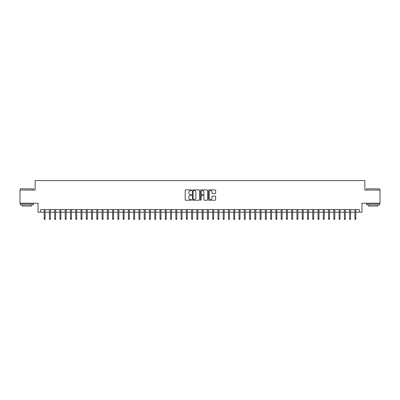 <?xml version="1.0" encoding="UTF-8"?>
<svg xmlns="http://www.w3.org/2000/svg" width="400" height="400" viewBox="0 0 400 400"><rect width="100%" height="100%" fill="white"/><g stroke="black" fill="none" stroke-linecap="round" stroke-linejoin="round"><path stroke-width="0.6" d="M191.575 190.265A0.36 0.36 0 0 0 191.21 189.905L185.72 189.905A0.515 0.515 0 0 0 185.2 190.42L185.2 199.73A0.515 0.515 0 0 0 185.72 200.245L191.21 200.245A0.36 0.36 0 0 0 191.575 199.885A0.36 0.36 0 0 0 191.21 199.52L190.5 199.52A1.655 1.655 0 0 1 188.845 197.865L188.845 197.09A1.655 1.655 0 0 1 190.5 195.435L191.21 195.435A0.36 0.36 0 0 0 191.575 195.075A0.36 0.36 0 0 0 191.21 194.715L190.5 194.715A1.655 1.655 0 0 1 188.845 193.06L188.845 192.285A1.655 1.655 0 0 1 190.5 190.63L191.21 190.63A0.36 0.36 0 0 0 191.575 190.265M215.11 193.55A0.515 0.515 0 0 0 215.625 193.035L215.625 190.42A0.515 0.515 0 0 0 215.11 189.905L209.01 189.905A0.515 0.515 0 0 0 208.49 190.42L208.49 199.73A0.515 0.515 0 0 0 209.01 200.245L215.11 200.245A0.515 0.515 0 0 0 215.625 199.73L215.625 196.575A0.515 0.515 0 0 0 215.11 196.06L212.5 196.06A0.515 0.515 0 0 0 211.98 196.575L211.98 198.14A1.385 1.385 0 0 1 210.6 199.52A1.385 1.385 0 0 1 209.215 198.14L209.215 192.01A1.385 1.385 0 0 1 210.6 190.63A1.385 1.385 0 0 1 211.98 192.01L211.98 193.035A0.515 0.515 0 0 0 212.5 193.55L215.11 193.55M40.675 212.195L40.675 209.56L359.325 209.56L359.325 212.195L361.96 212.195L361.96 203.24L380 203.24L380 190.07L364.855 190.07L364.855 180.59L35.145 180.59L35.145 190.07L20 190.07L20 203.24L38.04 203.24L38.04 212.195L44.15 212.195M199.55 190.42A0.515 0.515 0 0 0 199.03 189.905L192.93 189.905A0.515 0.515 0 0 0 192.415 190.42L192.415 199.73A0.515 0.515 0 0 0 192.93 200.245L199.03 200.245A0.515 0.515 0 0 0 199.55 199.73L199.55 190.42M200.97 189.905L207.07 189.905A0.515 0.515 0 0 1 207.585 190.42L207.585 199.73A0.515 0.515 0 0 1 207.07 200.245L204.46 200.245A0.515 0.515 0 0 1 203.94 199.73L203.94 195.955A0.515 0.515 0 0 0 203.425 195.435L201.695 195.435A0.515 0.515 0 0 0 201.175 195.955L201.175 199.885A0.36 0.36 0 0 1 200.815 200.245A0.36 0.36 0 0 1 200.45 199.885L200.45 190.42A0.515 0.515 0 0 1 200.97 189.905M45.095 212.195L49.415 212.195M50.365 212.195L54.685 212.195M55.63 212.195L59.95 212.195M60.9 212.195L65.215 212.195M66.165 212.195L70.485 212.195M71.43 212.195L75.75 212.195M76.7 212.195L81.02 212.195M81.965 212.195L86.285 212.195M87.235 212.195L91.55 212.195M92.5 212.195L96.82 212.195M97.765 212.195L102.085 212.195M103.035 212.195L107.355 212.195M108.3 212.195L112.62 212.195M113.57 212.195L117.885 212.195M118.835 212.195L123.155 212.195M124.1 212.195L128.42 212.195M129.37 212.195L133.69 212.195M134.635 212.195L138.955 212.195M139.905 212.195L144.22 212.195M145.17 212.195L149.49 212.195M150.435 212.195L154.755 212.195M155.705 212.195L160.025 212.195M160.97 212.195L165.29 212.195M166.24 212.195L170.555 212.195M171.505 212.195L175.825 212.195M176.77 212.195L181.09 212.195M182.04 212.195L186.36 212.195M187.305 212.195L191.625 212.195M192.575 212.195L196.89 212.195M197.84 212.195L202.16 212.195M203.11 212.195L207.425 212.195M208.375 212.195L212.695 212.195M213.64 212.195L217.96 212.195M218.91 212.195L223.23 212.195M224.175 212.195L228.495 212.195M229.445 212.195L233.76 212.195M234.71 212.195L239.03 212.195M239.975 212.195L244.295 212.195M245.245 212.195L249.565 212.195M250.51 212.195L254.83 212.195M255.78 212.195L260.095 212.195M261.045 212.195L265.365 212.195M266.31 212.195L270.63 212.195M271.58 212.195L275.9 212.195M276.845 212.195L281.165 212.195M282.115 212.195L286.43 212.195M287.38 212.195L291.7 212.195M292.645 212.195L296.965 212.195M297.915 212.195L302.235 212.195M303.18 212.195L307.5 212.195M308.45 212.195L312.765 212.195M313.715 212.195L318.035 212.195M318.98 212.195L323.3 212.195M324.25 212.195L328.57 212.195M329.515 212.195L333.835 212.195M334.785 212.195L339.1 212.195M340.05 212.195L344.37 212.195M345.315 212.195L349.635 212.195M350.585 212.195L354.905 212.195M355.85 212.195L359.325 212.195M193.5 190.63A0.36 0.36 0 0 0 193.135 190.99L193.135 199.16A0.36 0.36 0 0 0 193.5 199.52L194.25 199.52A1.655 1.655 0 0 0 195.905 197.865L195.905 192.285A1.655 1.655 0 0 0 194.25 190.63L193.5 190.63M203.94 192.04A1.385 1.385 0 0 0 202.56 190.655A1.385 1.385 0 0 0 201.175 192.04L201.175 194.195A0.515 0.515 0 0 0 201.695 194.715L203.425 194.715A0.515 0.515 0 0 0 203.94 194.195L203.94 192.04M44.15 218.725L44.36 219.41L44.885 219.41L45.095 218.725L44.15 218.725L44.15 209.56M45.095 218.725L45.095 209.56M20.42 188.755L33.43 188.915L20.42 188.755M26.845 204.82L20.265 204.82L20.265 203.505L33.43 203.505L33.43 204.82L26.845 204.82M31.585 204.82L31.585 206.03L22.105 206.03L22.105 204.82M366.725 188.755L379.735 188.915L366.725 188.755M373.155 204.82L366.57 204.82L366.57 203.505L379.735 203.505L379.735 204.82L373.155 204.82M377.895 204.82L377.895 206.03L368.415 206.03L368.415 204.82M49.415 218.725L49.625 219.41L50.155 219.41L50.365 218.725L49.415 218.725L49.415 209.56M50.365 218.725L50.365 209.56M54.685 218.725L54.895 219.41L55.42 219.41L55.63 218.725L54.685 218.725L54.685 209.56M55.63 218.725L55.63 209.56M59.95 218.725L60.16 219.41L60.69 219.41L60.9 218.725L59.95 218.725L59.95 209.56M60.9 218.725L60.9 209.56M65.215 218.725L65.43 219.41L65.955 219.41L66.165 218.725L65.215 218.725L65.215 209.56M66.165 218.725L66.165 209.56M70.485 218.725L70.695 219.41L71.22 219.41L71.43 218.725L70.485 218.725L70.485 209.56M71.43 218.725L71.43 209.56M75.75 218.725L75.96 219.41L76.49 219.41L76.7 218.725L75.75 218.725L75.75 209.56M76.7 218.725L76.7 209.56M81.02 218.725L81.23 219.41L81.755 219.41L81.965 218.725L81.02 218.725L81.02 209.56M81.965 218.725L81.965 209.56M86.285 218.725L86.495 219.41L87.025 219.41L87.235 218.725L86.285 218.725L86.285 209.56M87.235 218.725L87.235 209.56M91.55 218.725L91.765 219.41L92.29 219.41L92.5 218.725L91.55 218.725L91.55 209.56M92.5 218.725L92.5 209.56M96.82 218.725L97.03 219.41L97.555 219.41L97.765 218.725L96.82 218.725L96.82 209.56M97.765 218.725L97.765 209.56M102.085 218.725L102.295 219.41L102.825 219.41L103.035 218.725L102.085 218.725L102.085 209.56M103.035 218.725L103.035 209.56M107.355 218.725L107.565 219.41L108.09 219.41L108.3 218.725L107.355 218.725L107.355 209.56M108.3 218.725L108.3 209.56M112.62 218.725L112.83 219.41L113.36 219.41L113.57 218.725L112.62 218.725L112.62 209.56M113.57 218.725L113.57 209.56M117.885 218.725L118.1 219.41L118.625 219.41L118.835 218.725L117.885 218.725L117.885 209.56M118.835 218.725L118.835 209.56M123.155 218.725L123.365 219.41L123.89 219.41L124.1 218.725L123.155 218.725L123.155 209.56M124.1 218.725L124.1 209.56M128.42 218.725L128.63 219.41L129.16 219.41L129.37 218.725L128.42 218.725L128.42 209.56M129.37 218.725L129.37 209.56M133.69 218.725L133.9 219.41L134.425 219.41L134.635 218.725L133.69 218.725L133.69 209.56M134.635 218.725L134.635 209.56M138.955 218.725L139.165 219.41L139.695 219.41L139.905 218.725L138.955 218.725L138.955 209.56M139.905 218.725L139.905 209.56M144.22 218.725L144.435 219.41L144.96 219.41L145.17 218.725L144.22 218.725L144.22 209.56M145.17 218.725L145.17 209.56M149.49 218.725L149.7 219.41L150.225 219.41L150.435 218.725L149.49 218.725L149.49 209.56M150.435 218.725L150.435 209.56M154.755 218.725L154.965 219.41L155.495 219.41L155.705 218.725L154.755 218.725L154.755 209.56M155.705 218.725L155.705 209.56M160.025 218.725L160.235 219.41L160.76 219.41L160.97 218.725L160.025 218.725L160.025 209.56M160.97 218.725L160.97 209.56M165.29 218.725L165.5 219.41L166.03 219.41L166.24 218.725L165.29 218.725L165.29 209.56M166.24 218.725L166.24 209.56M170.555 218.725L170.77 219.41L171.295 219.41L171.505 218.725L170.555 218.725L170.555 209.56M171.505 218.725L171.505 209.56M175.825 218.725L176.035 219.41L176.56 219.41L176.77 218.725L175.825 218.725L175.825 209.56M176.77 218.725L176.77 209.56M181.09 218.725L181.3 219.41L181.83 219.41L182.04 218.725L181.09 218.725L181.09 209.56M182.04 218.725L182.04 209.56M186.36 218.725L186.57 219.41L187.095 219.41L187.305 218.725L186.36 218.725L186.36 209.56M187.305 218.725L187.305 209.56M191.625 218.725L191.835 219.41L192.365 219.41L192.575 218.725L191.625 218.725L191.625 209.56M192.575 218.725L192.575 209.56M196.89 218.725L197.105 219.41L197.63 219.41L197.84 218.725L196.89 218.725L196.89 209.56M197.84 218.725L197.84 209.56M202.16 218.725L202.37 219.41L202.895 219.41L203.11 218.725L202.16 218.725L202.16 209.56M203.11 218.725L203.11 209.56M207.425 218.725L207.635 219.41L208.165 219.41L208.375 218.725L207.425 218.725L207.425 209.56M208.375 218.725L208.375 209.56M212.695 218.725L212.905 219.41L213.43 219.41L213.64 218.725L212.695 218.725L212.695 209.56M213.64 218.725L213.64 209.56M217.96 218.725L218.17 219.41L218.7 219.41L218.91 218.725L217.96 218.725L217.96 209.56M218.91 218.725L218.91 209.56M223.23 218.725L223.44 219.41L223.965 219.41L224.175 218.725L223.23 218.725L223.23 209.56M224.175 218.725L224.175 209.56M228.495 218.725L228.705 219.41L229.23 219.41L229.445 218.725L228.495 218.725L228.495 209.56M229.445 218.725L229.445 209.56M233.76 218.725L233.97 219.41L234.5 219.41L234.71 218.725L233.76 218.725L233.76 209.56M234.71 218.725L234.71 209.56M239.03 218.725L239.24 219.41L239.765 219.41L239.975 218.725L239.03 218.725L239.03 209.56M239.975 218.725L239.975 209.56M244.295 218.725L244.505 219.41L245.035 219.41L245.245 218.725L244.295 218.725L244.295 209.56M245.245 218.725L245.245 209.56M249.565 218.725L249.775 219.41L250.3 219.41L250.51 218.725L249.565 218.725L249.565 209.56M250.51 218.725L250.51 209.56M254.83 218.725L255.04 219.41L255.565 219.41L255.78 218.725L254.83 218.725L254.83 209.56M255.78 218.725L255.78 209.56M260.095 218.725L260.305 219.41L260.835 219.41L261.045 218.725L260.095 218.725L260.095 209.56M261.045 218.725L261.045 209.56M265.365 218.725L265.575 219.41L266.1 219.41L266.31 218.725L265.365 218.725L265.365 209.56M266.31 218.725L266.31 209.56M270.63 218.725L270.84 219.41L271.37 219.41L271.58 218.725L270.63 218.725L270.63 209.56M271.58 218.725L271.58 209.56M275.9 218.725L276.11 219.41L276.635 219.41L276.845 218.725L275.9 218.725L275.9 209.56M276.845 218.725L276.845 209.56M281.165 218.725L281.375 219.41L281.9 219.41L282.115 218.725L281.165 218.725L281.165 209.56M282.115 218.725L282.115 209.56M286.43 218.725L286.64 219.41L287.17 219.41L287.38 218.725L286.43 218.725L286.43 209.56M287.38 218.725L287.38 209.56M291.7 218.725L291.91 219.41L292.435 219.41L292.645 218.725L291.7 218.725L291.7 209.56M292.645 218.725L292.645 209.56M296.965 218.725L297.175 219.41L297.705 219.41L297.915 218.725L296.965 218.725L296.965 209.56M297.915 218.725L297.915 209.56M302.235 218.725L302.445 219.41L302.97 219.41L303.18 218.725L302.235 218.725L302.235 209.56M303.18 218.725L303.18 209.56M307.5 218.725L307.71 219.41L308.235 219.41L308.45 218.725L307.5 218.725L307.5 209.56M308.45 218.725L308.45 209.56M312.765 218.725L312.975 219.41L313.505 219.41L313.715 218.725L312.765 218.725L312.765 209.56M313.715 218.725L313.715 209.56M318.035 218.725L318.245 219.41L318.77 219.41L318.98 218.725L318.035 218.725L318.035 209.56M318.98 218.725L318.98 209.56M323.3 218.725L323.51 219.41L324.04 219.41L324.25 218.725L323.3 218.725L323.3 209.56M324.25 218.725L324.25 209.56M328.57 218.725L328.78 219.41L329.305 219.41L329.515 218.725L328.57 218.725L328.57 209.56M329.515 218.725L329.515 209.56M333.835 218.725L334.045 219.41L334.57 219.41L334.785 218.725L333.835 218.725L333.835 209.56M334.785 218.725L334.785 209.56M339.1 218.725L339.31 219.41L339.84 219.41L340.05 218.725L339.1 218.725L339.1 209.56M340.05 218.725L340.05 209.56M344.37 218.725L344.58 219.41L345.105 219.41L345.315 218.725L344.37 218.725L344.37 209.56M345.315 218.725L345.315 209.56M349.635 218.725L349.845 219.41L350.375 219.41L350.585 218.725L349.635 218.725L349.635 209.56M350.585 218.725L350.585 209.56M354.905 218.725L355.115 219.41L355.64 219.41L355.85 218.725L354.905 218.725L354.905 209.56M355.85 218.725L355.85 209.56M20.265 190.07L20.265 188.915M23.265 203.505L23.265 203.24M30.43 203.505L30.43 203.24M33.43 190.07L33.43 188.915M366.57 190.07L366.57 188.915M369.57 203.505L369.57 203.24M376.735 203.505L376.735 203.24M379.735 190.07L379.735 188.915"/></g></svg>
